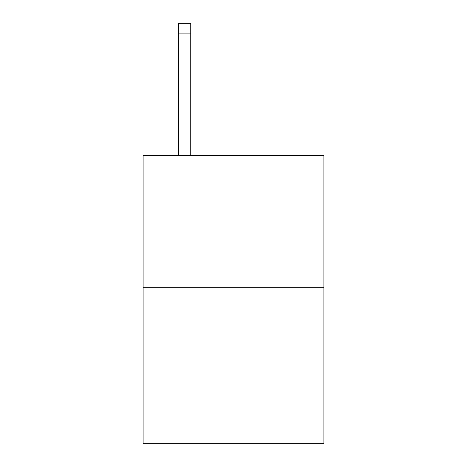 <?xml version="1.0" encoding="UTF-8"?>
<svg xmlns="http://www.w3.org/2000/svg" width="467" height="467" viewBox="0 0 467 467"><rect width="100%" height="100%" fill="white"/><g stroke="black" fill="none" stroke-linecap="round" stroke-linejoin="round"><path stroke-width="0.7" d="M323.894 287.298L323.894 155.371L143.106 155.371L143.106 443.65L323.894 443.65L323.894 287.298L143.106 287.298M190.746 155.371L190.746 33.122L178.534 33.122L178.534 23.35L190.746 23.35L190.746 33.122M178.534 155.371L178.534 33.122"/></g></svg>
